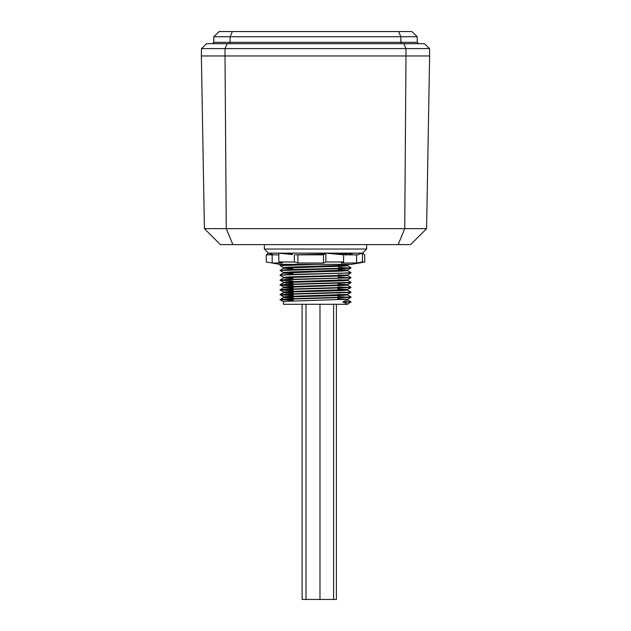 <?xml version="1.0" encoding="UTF-8"?>
<svg xmlns="http://www.w3.org/2000/svg" width="631" height="631" viewBox="0 0 631 631"><rect width="100%" height="100%" fill="white"/><g stroke="black" fill="none" stroke-linecap="round" stroke-linejoin="round"><path stroke-width="0.95" d="M273.333 254.829L268.522 253.134L266.282 254.829L266.282 261.983L279.699 264.373L351.301 264.373L364.253 262.094L362.478 261.983L362.478 253.134L364.718 254.829L364.718 261.983L364.253 262.094M362.478 253.134L357.667 254.829L343.579 254.829L343.579 261.983L341.229 263.001L356.586 263.001L362.478 261.983M343.579 261.983L325.801 261.983L323.451 263.001L323.451 254.829L297.256 254.829M297.903 254.829L297.903 263.001L323.451 263.001M297.903 263.001L294.369 261.983L278.823 261.983L278.823 253.134L291.475 254.514M266.282 261.983L272.174 263.001L282.365 263.001L278.823 261.983M325.801 261.983L325.801 253.134L323.451 254.829M278.823 254.829L266.282 254.829M272.174 254.829L272.174 263.001M325.801 253.134L343.579 254.829M356.586 263.001L356.586 254.829M349.282 254.829L352.177 253.134L345.062 253.907M292.461 254.348L291.128 254.474M294.369 254.829L294.369 261.983M352.177 254.829L352.177 253.134M302.115 304.284L302.115 599.45L336.386 599.45L336.386 304.284M366.65 249.04L362.557 253.134L268.443 253.134L264.35 249.04L366.65 249.04L366.65 244.607M315.5 304.284L347.555 304.284L350.962 301.823L347.555 299.859L347.555 299.26L289.566 301.216L283.445 301.697L283.445 304.284L315.5 304.284M347.555 299.859L342.917 301.823L347.444 304.087M337.766 298.644L347.555 299.26M293.226 298.045L283.445 297.422L289.566 296.933L341.434 295.474L347.555 294.985L347.555 294.409M345.252 294.685L337.837 294.369M293.186 295.553L280.061 294.89L286.805 294.369L350.939 292.453L347.523 294.425L289.566 296.341L283.445 296.83L283.445 297.422M293.139 293.17L283.445 292.547L289.566 292.058L341.434 290.599L347.555 290.11L347.555 289.534M337.932 288.903L347.555 289.519M293.099 290.678L280.061 290.015L286.805 289.503L350.939 287.578L347.523 289.55L289.566 291.467L283.445 291.956L283.445 292.547M293.052 288.296L283.445 287.681L289.566 287.192L347.555 285.244L347.555 284.668L338.019 284.037M293.013 285.804L280.061 285.141L286.805 284.628L350.939 282.712L347.523 284.684L289.566 286.6L283.445 287.081L283.445 287.681M292.973 283.422L283.445 282.806L289.566 282.317L341.434 280.858L347.555 280.369L347.555 279.778M345.252 280.077L338.09 279.762M292.926 280.929L280.061 280.274L286.805 279.754L350.939 277.837L347.523 279.809L289.566 281.726L283.445 282.215L283.445 282.806M292.887 278.547L283.445 277.932L289.566 277.451L341.434 275.984L347.555 275.502L347.555 274.919M345.252 275.203L338.177 274.895M283.477 277.372L280.038 275.376L286.805 274.887L350.939 272.963L347.523 274.935L341.434 275.392L289.566 276.851L283.445 277.34L283.445 277.932M315.5 271.843L341.434 271.117L347.555 270.628L347.555 270.036L289.566 271.985L283.445 272.474L283.445 273.065L315.5 271.843M345.252 270.328L338.263 270.021M338.271 269.429L347.555 270.036M315.5 266.976L341.434 266.243L347.555 265.754L347.555 265.162L289.566 267.11L283.445 267.599L283.445 268.191L315.5 266.976M345.252 265.462L338.35 265.154M285.748 297.122L293.218 297.446M285.748 292.256L293.131 292.571M285.748 287.381L293.044 287.697M285.748 282.507L292.958 282.822M285.748 277.64L292.879 277.948M292.8 273.673L283.445 273.065M285.748 272.766L292.792 273.073M292.713 268.798L283.445 268.191M285.748 267.899L292.705 268.199M225.015 55.962L226.261 228.643L404.739 228.643L405.985 55.962M426.603 228.643L429.616 55.962L201.368 55.962L204.397 228.643L226.261 228.643L232.871 244.607L398.129 244.607L404.739 228.643L426.603 228.643L410.639 244.607L398.129 244.607M204.397 228.643L220.361 244.607L232.871 244.607M292.461 254.175L285.464 253.851M283.595 253.654L288.596 253.134M336.725 254.175L350.962 253.134L333.933 253.907M324.673 254.127L295.442 254.798M301.973 264.373L280.898 265.462M347.523 265.722L350.962 267.725L344.195 268.214L286.805 269.674L280.898 270.328M347.523 270.596L350.962 272.6L344.195 273.081L286.805 274.548L280.898 275.203M347.523 275.471L350.962 277.466L344.195 277.955L286.805 279.415L280.898 280.077M347.523 280.338L350.962 282.341L286.805 284.289L280.038 284.778L293.005 285.457M347.523 285.212L350.962 287.208L286.805 289.156L280.038 289.645L293.092 290.331M347.523 290.086L350.962 292.082L286.805 294.03L280.038 294.519L293.178 295.205M347.523 294.953L350.962 296.956L286.805 298.905L280.038 299.386L293.265 300.08M285.748 253.283L292.453 253.583M293.265 300.419L280.061 299.757L286.805 299.244L350.939 297.319L337.798 296.602M280.038 294.519L283.477 296.862M350.939 287.578L337.971 286.868M280.038 284.778L283.477 287.113M350.939 277.837L338.137 277.127M283.477 272.505L280.038 270.502L344.195 268.554L350.962 268.065L338.311 267.394M283.477 267.631L280.038 265.627L317.251 264.373M308.488 254.829L324.279 254.474M350.939 253.481L348.612 254.829M342.917 301.823L350.962 301.823L347.523 299.828M350.962 302.17L342.917 302.17M406.001 55.962L405.946 48.595L429.506 48.595L429.632 55.962M201.368 55.962L201.494 48.595L225.054 48.595L227.152 43.689L403.848 43.689L405.946 48.595L225.054 48.595L224.999 55.962M429.506 48.595L424.418 43.689L403.848 43.689M201.494 48.595L206.582 43.689L227.152 43.689M418.59 43.689L417.225 42.324L417.225 36.74L213.775 36.74L213.775 42.324L212.41 43.689M213.775 42.324L230.134 42.324L229.574 43.689M213.775 36.74L219.146 31.55L232.366 31.55L230.134 36.74L230.134 42.324L400.866 42.324L401.426 43.689M417.225 42.324L400.866 42.324L400.866 36.74L398.634 31.55L411.854 31.55L417.225 36.74M232.366 31.55L398.634 31.55M333.594 304.284L333.594 599.45M293.281 301.074L293.241 299.039M293.241 298.7L293.202 296.799M293.194 296.207L293.155 294.172M293.155 293.833L293.123 291.932M293.107 291.341L293.076 289.298M293.068 288.959L293.036 287.066M292.989 284.431L292.95 282.199M292.894 279.225L292.863 277.325M292.816 274.351L292.776 272.458M292.729 269.484L292.697 267.591M292.469 254.608L292.445 253.134M264.35 249.04L264.35 244.607M283.477 297.39L280.038 299.733M283.477 292.516L280.061 294.488M283.477 287.649L280.038 289.984M283.477 282.775L280.061 284.747M283.477 277.9L280.038 280.243M283.477 273.034L280.061 275.006M283.477 268.159L280.038 270.502M281.6 264.373L280.061 265.265M283.445 253.575L283.445 253.134M280.061 299.757L283.477 301.728M350.939 297.319L347.523 299.291M280.061 290.015L283.477 291.987M280.061 280.274L283.477 282.246M350.939 268.096L347.523 270.068M348.951 264.373L347.523 265.194M337.908 290.134L337.948 287.894M338.255 270.636L338.295 268.404M338.334 265.761L338.358 264.373M338.539 254.348L338.547 253.78M319.98 304.284L319.98 599.45M306.003 304.284L306.003 599.45"/></g></svg>
